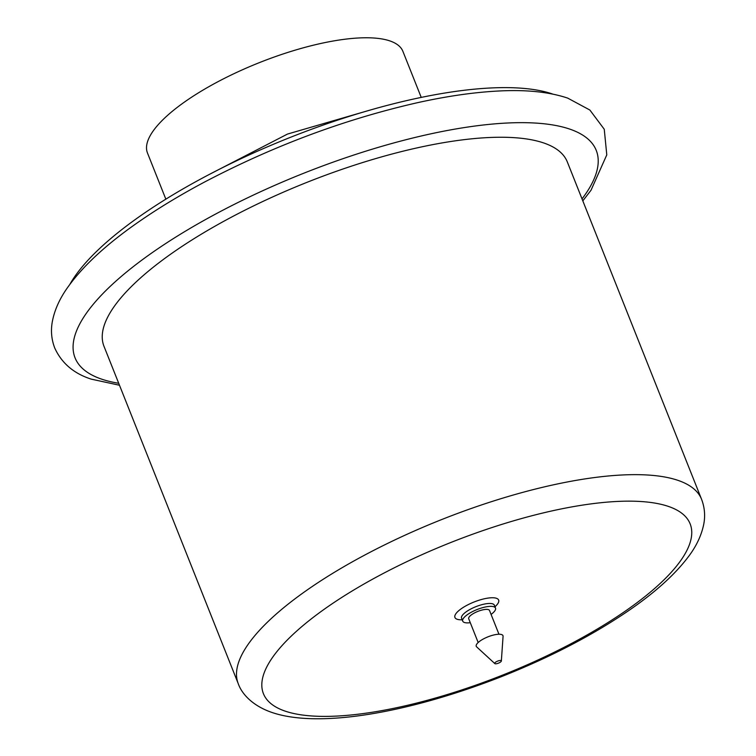 <?xml version="1.0" encoding="UTF-8"?>
<svg xmlns="http://www.w3.org/2000/svg" width="756" height="756" viewBox="0 0 756 756"><rect width="100%" height="100%" fill="white"/><g stroke="black" fill="none" stroke-linecap="round" stroke-linejoin="round"><path stroke-width="1.13" d="M582.035 198.904A280.476 86.931 158.3 0 0 570.09 129.219A280.476 86.931 158.3 0 0 217.416 213.088A280.476 86.931 158.3 0 0 101.2 378.992A280.476 86.931 158.3 0 0 118.701 383.283M103.988 346.295A249.338 77.282 -21.7 0 1 267.804 199.159A249.338 77.282 -21.7 0 1 544.065 143.082A249.338 77.282 -21.7 0 1 567.312 161.916L701.577 499.31A249.338 77.282 158.3 0 0 678.33 480.485A249.338 77.282 158.3 0 0 402.069 536.552A249.338 77.282 158.3 0 0 238.253 683.689L103.988 346.295M462.209 619.854L460.423 619.788A23.53 7.295 -21.7 0 1 457.125 619.249A23.53 7.295 -21.7 0 1 466.868 605.329A23.53 7.295 -21.7 0 1 496.456 598.298A23.53 7.295 -21.7 0 1 496.248 605.528L495 606.803M462.719 621.139L461.566 618.257A17.643 5.472 -21.7 0 1 473.161 607.843A17.643 5.472 -21.7 0 1 492.714 603.874A17.643 5.472 -21.7 0 1 494.358 605.206L495.511 608.098A17.643 5.472 158.3 0 0 493.866 606.766A17.643 5.472 158.3 0 0 474.314 610.725A17.643 5.472 158.3 0 0 462.719 621.139A17.643 5.472 158.3 0 0 464.364 622.471A17.643 5.472 158.3 0 0 470.279 622.689M491.069 614.411A17.643 5.472 158.3 0 0 495.511 608.098M478.17 642.515L468.72 618.758A11.189 3.468 -21.7 0 1 476.072 612.152A11.189 3.468 -21.7 0 1 488.47 609.638A11.189 3.468 -21.7 0 1 489.51 610.479L498.969 634.246M494.821 663.588L476.63 646.852A14.383 4.46 -21.7 0 1 484.747 638.262A14.383 4.46 -21.7 0 1 501.634 634.577A14.383 4.46 -21.7 0 1 503.071 636.335L501.351 660.999A3.553 1.096 158.3 0 0 500.992 660.564A3.553 1.096 158.3 0 0 496.824 661.472A3.553 1.096 158.3 0 0 494.821 663.588A3.553 1.096 158.3 0 0 495.057 663.721A3.553 1.096 158.3 0 0 498.752 663.031A3.553 1.096 158.3 0 0 501.351 660.999M165.847 199.168L147.477 153.005A137.45 42.601 -21.7 0 1 237.79 71.896A137.45 42.601 -21.7 0 1 390.087 40.985A137.45 42.601 -21.7 0 1 402.901 51.361L421.234 97.411M552.825 94.103A276.866 85.815 -21.7 0 1 552.844 94.103A276.866 85.815 -21.7 0 0 292.506 136.515A276.866 85.815 -21.7 0 0 69.854 284.379M668.739 506.529A229.635 71.177 158.3 0 0 379.985 575.184A229.635 71.177 158.3 0 0 284.842 711.018A229.635 71.177 158.3 0 0 573.587 642.364A229.635 71.177 158.3 0 0 668.739 506.529M582.81 200.869L591.022 190.238L606.784 154.876L604.252 129.248L589.869 110.036L567.699 98.11C548.998 91.854 525.732 89.501 497.892 91.051C473.719 92.326 447.042 96.173 417.888 102.599C344.83 119.193 273.455 145.814 203.751 182.461C181.204 194.481 160.612 206.87 141.977 219.609C108.495 242.44 83.822 264.912 67.955 287.015C59.573 298.658 54.319 310.442 52.192 322.377C50.709 331.194 51.559 339.737 54.734 348.006C61.68 363.211 73.871 373.587 91.278 379.143L119.486 385.248M238.253 683.689C241.74 693.772 252.287 705.556 271.432 712.284C318.938 728.888 410.177 712.407 501.228 676.733C548.743 657.89 590.455 636.372 626.365 612.18C653.685 593.706 674.286 575.316 688.168 557.011C696.323 546.361 701.54 535.333 703.808 523.927C705.367 515.554 704.63 507.352 701.577 499.31M371.98 109.544L287.488 134.067L209.393 174.4"/></g></svg>
